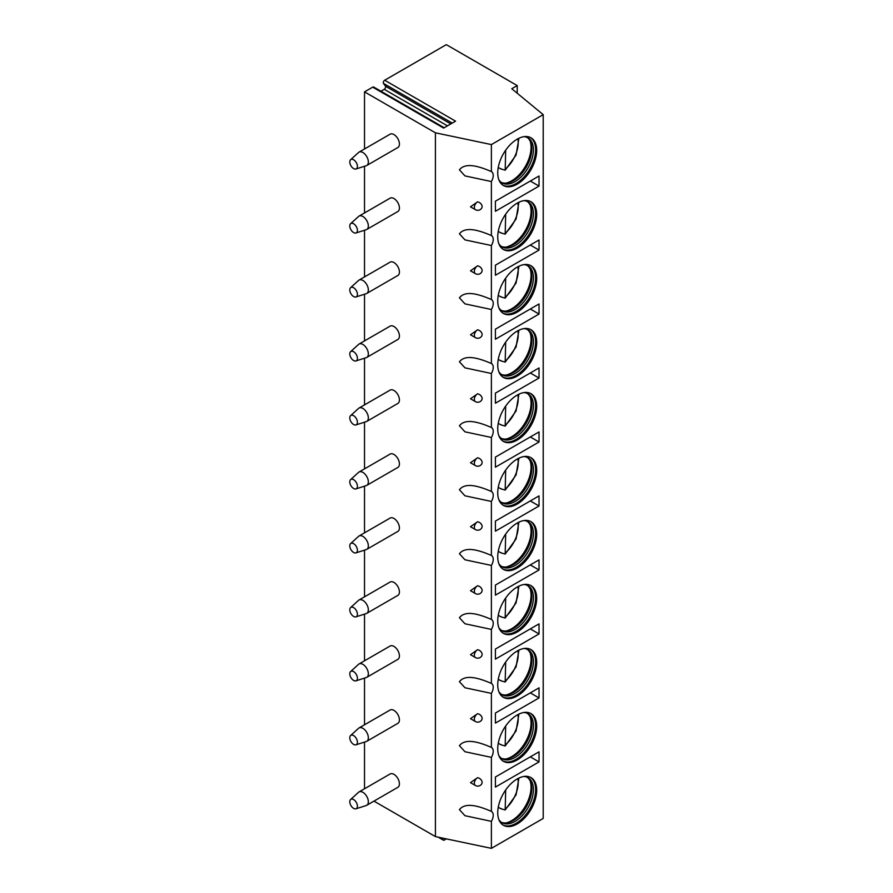 <?xml version="1.0" encoding="UTF-8"?>
<svg xmlns="http://www.w3.org/2000/svg" width="893" height="893" viewBox="0 0 893 893"><rect width="100%" height="100%" fill="white"/><g stroke="black" fill="none" stroke-linecap="round" stroke-linejoin="round"><path stroke-width="1.34" d="M517.214 85.583L511.767 88.731L543.212 114.661L491.384 144.577L435.416 132.811L364.523 91.879L372.716 87.146L443.609 128.079L455.575 121.169L384.682 80.236L446.321 44.65L517.214 85.583L517.214 93.229M372.716 87.146A1.987 1.15 -60 0 1 373.709 87.045L444.189 127.744M380.931 91.22L384.213 89.322A1.987 1.15 -60 0 0 385.43 86.186L383.465 83.384A1.987 1.15 -60 0 1 384.682 80.236M364.523 91.879L364.523 148.964M364.523 166.265L364.523 212.947M364.523 230.249L364.523 276.93M364.523 294.221L364.523 340.903M364.523 358.205L364.523 404.886M364.523 422.188L364.523 468.87M364.523 486.16L364.523 532.842M364.523 550.144L364.523 596.825M364.523 614.127L364.523 660.809M364.523 678.1L364.523 724.781M364.523 742.083L364.523 788.765M435.416 132.811L435.416 836.585L491.384 848.35L543.212 818.435L543.212 114.661M373.977 801.121L435.416 836.585M366.744 805.285L397.82 787.347A7.713 4.454 -120 0 0 399.417 783.82A7.713 4.454 -120 0 0 396.057 776.05A7.713 4.454 -120 0 0 390.107 773.985L359.031 791.935A7.713 4.454 60 0 1 364.98 794A7.713 4.454 60 0 1 368.34 801.758A7.713 4.454 -120 0 1 366.744 805.285A7.713 4.454 -120 0 1 366.23 805.519L355.95 808.801A5.403 3.114 -120 0 0 357.423 806.167A5.403 3.114 60 0 0 354.845 800.508A5.403 3.114 60 0 0 350.592 799.525L358.584 792.258A7.713 4.454 60 0 1 359.031 791.935M366.744 741.313L397.82 723.363A7.713 4.454 -120 0 0 399.417 719.836A7.713 4.454 -120 0 0 396.057 712.078A7.713 4.454 -120 0 0 390.107 710.013L359.031 727.951A7.713 4.454 60 0 1 364.98 730.016A7.713 4.454 60 0 1 368.34 737.774A7.713 4.454 -120 0 1 366.744 741.313A7.713 4.454 -120 0 1 366.23 741.536L355.95 744.818A5.403 3.114 -120 0 0 357.423 742.195A5.403 3.114 60 0 0 354.845 736.535A5.403 3.114 60 0 0 350.592 735.542L358.584 728.286A7.713 4.454 60 0 1 359.031 727.951M366.744 677.329L397.82 659.391A7.713 4.454 -120 0 0 399.417 655.853A7.713 4.454 -120 0 0 396.057 648.095A7.713 4.454 -120 0 0 390.107 646.03L359.031 663.968A7.713 4.454 60 0 1 364.98 666.033A7.713 4.454 60 0 1 368.34 673.802A7.713 4.454 -120 0 1 366.744 677.329A7.713 4.454 -120 0 1 366.23 677.553L355.95 680.846A5.403 3.114 -120 0 0 357.423 678.211A5.403 3.114 60 0 0 354.845 672.552A5.403 3.114 60 0 0 350.592 671.558L358.584 664.303A7.713 4.454 60 0 1 359.031 663.968M366.744 613.346L397.82 595.408A7.713 4.454 -120 0 0 399.417 591.88A7.713 4.454 -120 0 0 396.057 584.111A7.713 4.454 -120 0 0 390.107 582.046L359.031 599.996A7.713 4.454 60 0 1 364.98 602.061A7.713 4.454 60 0 1 368.34 609.819A7.713 4.454 -120 0 1 366.744 613.346A7.713 4.454 -120 0 1 366.23 613.58L355.95 616.862A5.403 3.114 -120 0 0 357.423 614.228A5.403 3.114 60 0 0 354.845 608.568A5.403 3.114 60 0 0 350.592 607.586L358.584 600.319A7.713 4.454 60 0 1 359.031 599.996M366.744 549.374L397.82 531.424A7.713 4.454 -120 0 0 399.417 527.897A7.713 4.454 -120 0 0 396.057 520.139A7.713 4.454 -120 0 0 390.107 518.074L359.031 536.012A7.713 4.454 60 0 1 364.98 538.077A7.713 4.454 60 0 1 368.34 545.835A7.713 4.454 -120 0 1 366.744 549.374A7.713 4.454 -120 0 1 366.23 549.597L355.95 552.879A5.403 3.114 -120 0 0 357.423 550.255A5.403 3.114 60 0 0 354.845 544.596A5.403 3.114 60 0 0 350.592 543.603L358.584 536.347A7.713 4.454 60 0 1 359.031 536.012M366.744 485.39L397.82 467.452A7.713 4.454 -120 0 0 399.417 463.913A7.713 4.454 -120 0 0 396.057 456.156A7.713 4.454 -120 0 0 390.107 454.091L359.031 472.029A7.713 4.454 60 0 1 364.98 474.094A7.713 4.454 60 0 1 368.34 481.863A7.713 4.454 -120 0 1 366.744 485.39A7.713 4.454 -120 0 1 366.23 485.613L355.95 488.906A5.403 3.114 -120 0 0 357.423 486.272A5.403 3.114 60 0 0 354.845 480.613A5.403 3.114 60 0 0 350.592 479.619L358.584 472.364A7.713 4.454 60 0 1 359.031 472.029M366.744 421.407L397.82 403.469A7.713 4.454 -120 0 0 399.417 399.941A7.713 4.454 -120 0 0 396.057 392.172A7.713 4.454 -120 0 0 390.107 390.107L359.031 408.056A7.713 4.454 60 0 1 364.98 410.121A7.713 4.454 60 0 1 368.34 417.879A7.713 4.454 -120 0 1 366.744 421.407A7.713 4.454 -120 0 1 366.23 421.641L355.95 424.923A5.403 3.114 -120 0 0 357.423 422.289A5.403 3.114 60 0 0 354.845 416.629A5.403 3.114 60 0 0 350.592 415.647L358.584 408.38A7.713 4.454 60 0 1 359.031 408.056M366.744 357.434L397.82 339.485A7.713 4.454 -120 0 0 399.417 335.958A7.713 4.454 -120 0 0 396.057 328.2A7.713 4.454 -120 0 0 390.107 326.135L359.031 344.073A7.713 4.454 60 0 1 364.98 346.138A7.713 4.454 60 0 1 368.34 353.896A7.713 4.454 -120 0 1 366.744 357.434A7.713 4.454 -120 0 1 366.23 357.658L355.95 360.939A5.403 3.114 -120 0 0 357.423 358.316A5.403 3.114 60 0 0 354.845 352.657A5.403 3.114 60 0 0 350.592 351.663L358.584 344.408A7.713 4.454 60 0 1 359.031 344.073M366.744 293.451L397.82 275.513A7.713 4.454 -120 0 0 399.417 271.974A7.713 4.454 -120 0 0 396.057 264.216A7.713 4.454 -120 0 0 390.107 262.151L359.031 280.089A7.713 4.454 60 0 1 364.98 282.155A7.713 4.454 60 0 1 368.34 289.924A7.713 4.454 -120 0 1 366.744 293.451A7.713 4.454 -120 0 1 366.23 293.674L355.95 296.967A5.403 3.114 -120 0 0 357.423 294.333A5.403 3.114 60 0 0 354.845 288.673A5.403 3.114 60 0 0 350.592 287.68L358.584 280.424A7.713 4.454 60 0 1 359.031 280.089M366.744 229.468L397.82 211.529A7.713 4.454 -120 0 0 399.417 208.002A7.713 4.454 -120 0 0 396.057 200.233A7.713 4.454 -120 0 0 390.107 198.168L359.031 216.117A7.713 4.454 60 0 1 364.98 218.182A7.713 4.454 60 0 1 368.34 225.94A7.713 4.454 -120 0 1 366.744 229.468A7.713 4.454 -120 0 1 366.23 229.702L355.95 232.984A5.403 3.114 -120 0 0 357.423 230.349A5.403 3.114 60 0 0 354.845 224.69A5.403 3.114 60 0 0 350.592 223.708L358.584 216.441A7.713 4.454 60 0 1 359.031 216.117M366.744 165.495L397.82 147.546A7.713 4.454 -120 0 0 399.417 144.019A7.713 4.454 -120 0 0 396.057 136.261A7.713 4.454 -120 0 0 390.107 134.196L359.031 152.134A7.713 4.454 60 0 1 364.98 154.199A7.713 4.454 60 0 1 368.34 161.957A7.713 4.454 -120 0 1 366.744 165.495A7.713 4.454 -120 0 1 366.23 165.718L355.95 169A5.403 3.114 -120 0 0 357.423 166.377A5.403 3.114 60 0 0 354.845 160.718A5.403 3.114 60 0 0 350.592 159.724L358.584 152.469A7.713 4.454 60 0 1 359.031 152.134M491.384 144.577L491.384 171.579C476.962 165.339 464.963 162.738 459.426 169.849L464.952 175.899L491.384 181.547L491.384 235.562C476.962 229.322 464.963 226.71 459.426 233.821L464.952 239.882L491.384 245.519L491.384 299.535C476.962 293.295 464.963 290.694 459.426 297.804L464.952 303.866L491.384 309.503L491.384 363.518C476.962 357.278 464.963 354.677 459.426 361.788L464.952 367.838L491.384 373.486L491.384 427.501C476.962 421.262 464.963 418.65 459.426 425.76L464.952 431.821L491.384 437.47L491.384 491.474C476.962 485.234 464.963 482.633 459.426 489.744L464.952 495.805L491.384 501.442L491.384 555.457C476.962 549.217 464.963 546.616 459.426 553.727L464.952 559.777L491.384 565.425L491.384 619.441C476.962 613.201 464.963 610.589 459.426 617.699L464.952 623.76L491.384 629.409L491.384 683.413C476.962 677.173 464.963 674.572 459.426 681.683L464.952 687.744L491.384 693.381L491.384 747.396C476.962 741.157 464.963 738.556 459.426 745.666L464.952 751.727L491.384 757.364L491.384 811.38C476.962 805.14 464.963 802.528 459.426 809.638L464.952 815.7L491.384 821.348L491.384 848.35M477.543 777.691A4.621 2.668 -60 0 0 474.339 783.306A4.621 2.668 120 0 0 475.232 785.382A4.632 4.632 0 0 0 481.673 783.976A4.632 3.55 -147.8 0 0 482.108 782.424A4.632 3.55 -147.8 0 0 477.543 777.691L470.488 782.648L475.266 785.405A4.621 2.668 120 0 0 475.299 785.427M477.543 713.708A4.621 2.668 -60 0 0 474.339 719.334A4.621 2.668 120 0 0 475.232 721.399A4.632 4.632 0 0 0 481.673 719.992A4.632 3.55 -147.8 0 0 482.108 718.441A4.632 3.55 -147.8 0 0 477.543 713.708L470.488 718.664L475.266 721.432M477.543 649.724A4.621 2.668 -60 0 0 474.339 655.35A4.621 2.668 120 0 0 475.232 657.427A4.632 4.632 0 0 0 481.673 656.009A4.632 3.55 -147.8 0 0 482.108 654.457A4.632 3.55 -147.8 0 0 477.543 649.724L470.488 654.692L475.266 657.449M477.543 585.752A4.621 2.668 -60 0 0 474.339 591.367A4.621 2.668 120 0 0 475.232 593.443A4.632 4.632 0 0 0 481.673 592.037A4.632 3.55 -147.8 0 0 482.108 590.474A4.632 3.55 -147.8 0 0 477.543 585.752L470.488 590.708L475.266 593.465A4.621 2.668 120 0 0 475.299 593.488M477.543 521.769A4.621 2.668 -60 0 0 474.339 527.395A4.621 2.668 120 0 0 475.232 529.46A4.632 4.632 0 0 0 481.673 528.053A4.632 3.55 -147.8 0 0 482.108 526.502A4.632 3.55 -147.8 0 0 477.543 521.769L470.488 526.725L475.266 529.493M477.543 457.785A4.621 2.668 -60 0 0 474.339 463.411A4.621 2.668 120 0 0 475.232 465.487A4.632 4.632 0 0 0 481.673 464.07A4.632 3.55 -147.8 0 0 482.108 462.518A4.632 3.55 -147.8 0 0 477.543 457.785L470.488 462.753L475.266 465.51M477.543 393.813A4.621 2.668 -60 0 0 474.339 399.428A4.621 2.668 120 0 0 475.232 401.504A4.632 4.632 0 0 0 481.673 400.097A4.632 3.55 -147.8 0 0 482.108 398.535A4.632 3.55 -147.8 0 0 477.543 393.813L470.488 398.769L475.266 401.526A4.621 2.668 120 0 0 475.299 401.549M477.543 329.83A4.621 2.668 -60 0 0 474.339 335.455A4.621 2.668 120 0 0 475.232 337.521A4.632 4.632 0 0 0 481.673 336.114A4.632 3.55 -147.8 0 0 482.108 334.562A4.632 3.55 -147.8 0 0 477.543 329.83L470.488 334.786L475.266 337.554M477.543 265.846A4.621 2.668 -60 0 0 474.339 271.472A4.621 2.668 120 0 0 475.232 273.548A4.632 4.632 0 0 0 481.673 272.131A4.632 3.55 -147.8 0 0 482.108 270.579A4.632 3.55 -147.8 0 0 477.543 265.846L470.488 270.813L475.266 273.571M477.543 201.874A4.621 2.668 -60 0 0 474.339 207.489A4.621 2.668 120 0 0 475.232 209.565A4.632 4.632 0 0 0 481.673 208.158A4.632 3.55 -147.8 0 0 482.108 206.596A4.632 3.55 -147.8 0 0 477.543 201.874L470.488 206.83L475.266 209.587A4.621 2.668 120 0 0 475.299 209.609M491.384 181.547A8.483 4.9 120 0 0 493.226 175.508A8.483 4.9 120 0 0 491.463 171.623A8.483 4.9 120 0 0 491.384 171.579M491.384 821.348A8.483 4.9 120 0 0 493.226 815.298A8.483 4.9 120 0 0 491.463 811.424A8.483 4.9 120 0 0 491.384 811.38M491.384 757.364A8.483 4.9 120 0 0 493.226 751.326A8.483 4.9 120 0 0 491.463 747.441A8.483 4.9 120 0 0 491.384 747.396M491.384 693.381A8.483 4.9 120 0 0 493.226 687.342A8.483 4.9 120 0 0 491.463 683.458A8.483 4.9 120 0 0 491.384 683.413M491.384 629.409A8.483 4.9 120 0 0 493.226 623.359A8.483 4.9 120 0 0 491.463 619.474A8.483 4.9 120 0 0 491.384 619.441M491.384 565.425A8.483 4.9 120 0 0 493.226 559.386A8.483 4.9 120 0 0 491.463 555.502A8.483 4.9 120 0 0 491.384 555.457M491.384 501.442A8.483 4.9 120 0 0 493.226 495.403A8.483 4.9 120 0 0 491.463 491.518A8.483 4.9 120 0 0 491.384 491.474M491.384 437.47A8.483 4.9 120 0 0 493.226 431.419A8.483 4.9 120 0 0 491.463 427.535A8.483 4.9 120 0 0 491.384 427.501M491.384 373.486A8.483 4.9 120 0 0 493.226 367.447A8.483 4.9 120 0 0 491.463 363.563A8.483 4.9 120 0 0 491.384 363.518M491.384 309.503A8.483 4.9 120 0 0 493.226 303.464A8.483 4.9 120 0 0 491.463 299.579A8.483 4.9 120 0 0 491.384 299.535M491.384 245.519A8.483 4.9 120 0 0 493.226 239.48A8.483 4.9 120 0 0 491.463 235.596A8.483 4.9 120 0 0 491.384 235.562M536.693 726.221A27.549 15.907 120 0 0 530.989 713.619A27.549 15.907 120 0 0 509.758 720.997A27.549 15.907 120 0 0 497.736 748.714A27.549 15.907 120 0 0 503.44 761.327A27.549 15.907 120 0 0 524.671 753.949A27.549 15.907 120 0 0 536.693 726.221M536.693 662.249A27.549 15.907 120 0 0 530.989 649.635A27.549 15.907 120 0 0 509.758 657.014A27.549 15.907 120 0 0 497.736 684.73A27.549 15.907 120 0 0 503.44 697.344A27.549 15.907 120 0 0 524.671 689.965A27.549 15.907 120 0 0 536.693 662.249M536.693 598.265A27.549 15.907 120 0 0 530.989 585.652A27.549 15.907 120 0 0 509.758 593.03A27.549 15.907 120 0 0 497.736 620.758A27.549 15.907 120 0 0 503.44 633.36A27.549 15.907 120 0 0 524.671 625.982A27.549 15.907 120 0 0 536.693 598.265M536.693 534.282A27.549 15.907 120 0 0 530.989 521.679A27.549 15.907 120 0 0 509.758 529.058A27.549 15.907 120 0 0 497.736 556.774A27.549 15.907 120 0 0 503.44 569.388A27.549 15.907 120 0 0 524.671 562.01A27.549 15.907 120 0 0 536.693 534.282M536.693 470.31A27.549 15.907 120 0 0 530.989 457.696A27.549 15.907 120 0 0 509.758 465.074A27.549 15.907 120 0 0 497.736 492.791A27.549 15.907 120 0 0 503.44 505.405A27.549 15.907 120 0 0 524.671 498.026A27.549 15.907 120 0 0 536.693 470.31M536.693 406.326A27.549 15.907 120 0 0 530.989 393.713A27.549 15.907 120 0 0 509.758 401.091A27.549 15.907 120 0 0 497.736 428.819A27.549 15.907 120 0 0 503.44 441.421A27.549 15.907 120 0 0 524.671 434.043A27.549 15.907 120 0 0 536.693 406.326M536.693 342.343A27.549 15.907 120 0 0 530.989 329.74A27.549 15.907 120 0 0 509.758 337.119A27.549 15.907 120 0 0 497.736 364.835A27.549 15.907 120 0 0 503.44 377.449A27.549 15.907 120 0 0 524.671 370.07A27.549 15.907 120 0 0 536.693 342.343M536.693 278.37A27.549 15.907 120 0 0 530.989 265.757A27.549 15.907 120 0 0 509.758 273.135A27.549 15.907 120 0 0 497.736 300.852A27.549 15.907 120 0 0 503.44 313.465A27.549 15.907 120 0 0 524.671 306.087A27.549 15.907 120 0 0 536.693 278.37M536.693 214.387A27.549 15.907 120 0 0 530.989 201.773A27.549 15.907 120 0 0 509.758 209.152A27.549 15.907 120 0 0 497.736 236.879A27.549 15.907 120 0 0 503.44 249.482A27.549 15.907 120 0 0 524.671 242.103A27.549 15.907 120 0 0 536.693 214.387M536.693 150.404A27.549 15.907 120 0 0 530.989 137.801A27.549 15.907 120 0 0 509.758 145.179A27.549 15.907 120 0 0 497.736 172.896A27.549 15.907 120 0 0 503.44 185.51A27.549 15.907 120 0 0 524.671 178.131A27.549 15.907 120 0 0 536.693 150.404M536.693 790.205A27.549 15.907 120 0 0 530.989 777.591A27.549 15.907 120 0 0 509.758 784.969A27.549 15.907 120 0 0 497.736 812.697A27.549 15.907 120 0 0 503.44 825.299A27.549 15.907 120 0 0 524.671 817.921A27.549 15.907 120 0 0 536.693 790.205M495.403 787.09L539.026 761.908L539.026 751.828L495.403 777.01L495.403 787.09M495.403 723.107L539.026 697.924L539.026 687.844L495.403 713.038L495.403 723.107M495.403 659.134L539.026 633.941L539.026 623.872L495.403 649.055L495.403 659.134M495.403 595.151L539.026 569.968L539.026 559.889L495.403 585.071L495.403 595.151M495.403 531.168L539.026 505.985L539.026 495.905L495.403 521.099L495.403 531.168M495.403 467.195L539.026 442.002L539.026 431.933L495.403 457.116L495.403 467.195M495.403 403.212L539.026 378.029L539.026 367.949L495.403 393.132L495.403 403.212M495.403 339.228L539.026 314.046L539.026 303.966L495.403 329.16L495.403 339.228M495.403 275.256L539.026 250.062L539.026 239.994L495.403 265.176L495.403 275.256M495.403 211.273L539.026 186.09L539.026 176.01L495.403 201.193L495.403 211.273M502.915 824.976A27.549 15.907 -60 0 0 523.934 816.916A27.549 15.907 -60 0 0 535.61 789.579A27.549 15.907 120 0 0 530.442 777.301M523.823 776.475A25.986 15.002 120 0 1 528.031 777.68A25.986 15.002 120 0 1 533.411 789.579A25.986 15.002 -60 0 1 522.07 815.733A25.986 15.002 -60 0 1 502.045 822.699A25.986 15.002 -60 0 1 498.897 819.662M501.252 822.185A25.986 15.002 -60 0 0 506.844 822.855A25.986 15.002 -60 0 0 531.781 788.631A25.986 15.002 120 0 0 530.565 781.766A25.986 15.002 120 0 0 527.183 777.256M530.152 780.85A27.382 15.806 120 0 1 531.056 787.09A27.382 15.806 -60 0 1 505.84 822.955M501.006 808.511A27.382 15.806 -60 0 1 500.783 808.701L505.181 809.973L516.076 794.837L518.911 778.06M500.783 808.701L498.261 807.25M505.684 789.992L505.181 809.973M502.915 760.992A27.549 15.907 -60 0 0 523.934 752.944A27.549 15.907 -60 0 0 535.61 725.596A27.549 15.907 120 0 0 530.442 713.317M523.823 712.502A25.986 15.002 120 0 1 528.031 713.697A25.986 15.002 120 0 1 533.411 725.596A25.986 15.002 -60 0 1 522.07 751.761A25.986 15.002 -60 0 1 502.045 758.715A25.986 15.002 -60 0 1 498.897 755.679M501.252 758.202A25.986 15.002 -60 0 0 506.844 758.871A25.986 15.002 -60 0 0 531.781 724.658A25.986 15.002 120 0 0 530.565 717.782A25.986 15.002 120 0 0 527.183 713.273M530.152 716.867A27.382 15.806 120 0 1 531.056 723.107A27.382 15.806 -60 0 1 505.84 758.972M501.006 744.528A27.382 15.806 -60 0 1 500.783 744.729L505.181 746.001L516.076 730.865L518.911 714.087M500.783 744.729L498.261 743.266M505.684 726.009L505.181 746.001M502.915 697.009A27.549 15.907 -60 0 0 523.934 688.961A27.549 15.907 -60 0 0 535.61 661.624A27.549 15.907 120 0 0 530.442 649.345M523.823 648.519A25.986 15.002 120 0 1 528.031 649.724A25.986 15.002 120 0 1 533.411 661.624A25.986 15.002 -60 0 1 522.07 687.777A25.986 15.002 -60 0 1 502.045 694.743A25.986 15.002 -60 0 1 498.897 691.695M501.252 694.218A25.986 15.002 -60 0 0 506.844 694.899A25.986 15.002 -60 0 0 531.781 660.675A25.986 15.002 120 0 0 530.565 653.799A25.986 15.002 120 0 0 527.183 649.289M530.152 652.883A27.382 15.806 120 0 1 531.056 659.123A27.382 15.806 -60 0 1 505.84 694.988M501.006 680.555A27.382 15.806 -60 0 1 500.783 680.745L505.181 682.018L516.076 666.881L518.911 650.104M500.783 680.745L498.261 679.283M505.684 662.026L505.181 682.018M502.915 633.037A27.549 15.907 -60 0 0 523.934 624.977A27.549 15.907 -60 0 0 535.61 597.64A27.549 15.907 120 0 0 530.442 585.361M523.823 584.535A25.986 15.002 120 0 1 528.031 585.741A25.986 15.002 120 0 1 533.411 597.64A25.986 15.002 -60 0 1 522.07 623.794A25.986 15.002 -60 0 1 502.045 630.759A25.986 15.002 -60 0 1 498.897 627.723M501.252 630.246A25.986 15.002 -60 0 0 506.844 630.916A25.986 15.002 -60 0 0 531.781 596.691A25.986 15.002 120 0 0 530.565 589.827A25.986 15.002 120 0 0 527.183 585.317M530.152 588.911A27.382 15.806 120 0 1 531.056 595.151A27.382 15.806 -60 0 1 505.84 631.016M501.006 616.572A27.382 15.806 -60 0 1 500.783 616.762L505.181 618.034L516.076 602.898L518.911 586.121M500.783 616.762L498.261 615.31M505.684 598.053L505.181 618.034M502.915 569.053A27.549 15.907 -60 0 0 523.934 561.005A27.549 15.907 -60 0 0 535.61 533.657A27.549 15.907 120 0 0 530.442 521.378M523.823 520.563A25.986 15.002 120 0 1 528.031 521.758A25.986 15.002 120 0 1 533.411 533.657A25.986 15.002 -60 0 1 522.07 559.811A25.986 15.002 -60 0 1 502.045 566.776A25.986 15.002 -60 0 1 498.897 563.74M501.252 566.262A25.986 15.002 -60 0 0 506.844 566.932A25.986 15.002 -60 0 0 531.781 532.719A25.986 15.002 120 0 0 530.565 525.843A25.986 15.002 120 0 0 527.183 521.333M530.152 524.928A27.382 15.806 120 0 1 531.056 531.168A27.382 15.806 -60 0 1 505.84 567.033M501.006 552.588A27.382 15.806 -60 0 1 500.783 552.789L505.181 554.062L516.076 538.925L518.911 522.148M500.783 552.789L498.261 551.327M505.684 534.07L505.181 554.062M502.915 505.07A27.549 15.907 -60 0 0 523.934 497.021A27.549 15.907 -60 0 0 535.61 469.685A27.549 15.907 120 0 0 530.442 457.406M523.823 456.58A25.986 15.002 120 0 1 528.031 457.785A25.986 15.002 120 0 1 533.411 469.685A25.986 15.002 -60 0 1 522.07 495.838A25.986 15.002 -60 0 1 502.045 502.804A25.986 15.002 -60 0 1 498.897 499.756M501.252 502.279A25.986 15.002 -60 0 0 506.844 502.96A25.986 15.002 -60 0 0 531.781 468.736A25.986 15.002 120 0 0 530.565 461.86A25.986 15.002 120 0 0 527.183 457.35M530.152 460.944A27.382 15.806 120 0 1 531.056 467.184A27.382 15.806 -60 0 1 505.84 503.049M501.006 488.616A27.382 15.806 -60 0 1 500.783 488.806L505.181 490.078L516.076 474.942L518.911 458.165M500.783 488.806L498.261 487.344M505.684 470.086L505.181 490.078M502.915 441.097A27.549 15.907 -60 0 0 523.934 433.038A27.549 15.907 -60 0 0 535.61 405.701A27.549 15.907 120 0 0 530.442 393.422M523.823 392.596A25.986 15.002 120 0 1 528.031 393.802A25.986 15.002 120 0 1 533.411 405.701A25.986 15.002 -60 0 1 522.07 431.855A25.986 15.002 -60 0 1 502.045 438.82A25.986 15.002 -60 0 1 498.897 435.784M501.252 438.307A25.986 15.002 -60 0 0 506.844 438.976A25.986 15.002 -60 0 0 531.781 404.752A25.986 15.002 120 0 0 530.565 397.876A25.986 15.002 120 0 0 527.183 393.378M530.152 396.972A27.382 15.806 120 0 1 531.056 403.212A27.382 15.806 -60 0 1 505.84 439.077M501.006 424.633A27.382 15.806 -60 0 1 500.783 424.822L505.181 426.095L516.076 410.959L518.911 394.181M500.783 424.822L498.261 423.371M505.684 406.114L505.181 426.095M502.915 377.114A27.549 15.907 -60 0 0 523.934 369.066A27.549 15.907 -60 0 0 535.61 341.718A27.549 15.907 120 0 0 530.442 329.439M523.823 328.624A25.986 15.002 120 0 1 528.031 329.818A25.986 15.002 120 0 1 533.411 341.718A25.986 15.002 -60 0 1 522.07 367.871A25.986 15.002 -60 0 1 502.045 374.837A25.986 15.002 -60 0 1 498.897 371.801M501.252 374.323A25.986 15.002 -60 0 0 506.844 374.993A25.986 15.002 -60 0 0 531.781 340.78A25.986 15.002 120 0 0 530.565 333.904A25.986 15.002 120 0 0 527.183 329.394M530.152 332.989A27.382 15.806 120 0 1 531.056 339.228A27.382 15.806 -60 0 1 505.84 375.093M501.006 360.649A27.382 15.806 -60 0 1 500.783 360.85L505.181 362.123L516.076 346.986L518.911 330.209M500.783 360.85L498.261 359.388M505.684 342.131L505.181 362.123M502.915 313.13A27.549 15.907 -60 0 0 523.934 305.082A27.549 15.907 -60 0 0 535.61 277.745A27.549 15.907 120 0 0 530.442 265.467M523.823 264.641A25.986 15.002 120 0 1 528.031 265.846A25.986 15.002 120 0 1 533.411 277.745A25.986 15.002 -60 0 1 522.07 303.899A25.986 15.002 -60 0 1 502.045 310.864A25.986 15.002 -60 0 1 498.897 307.817M501.252 310.34A25.986 15.002 -60 0 0 506.844 311.021A25.986 15.002 -60 0 0 531.781 276.797A25.986 15.002 120 0 0 530.565 269.92A25.986 15.002 120 0 0 527.183 265.411M530.152 269.005A27.382 15.806 120 0 1 531.056 275.245A27.382 15.806 -60 0 1 505.84 311.11M501.006 296.677A27.382 15.806 -60 0 1 500.783 296.867L505.181 298.139L516.076 283.003L518.911 266.226M500.783 296.867L498.261 295.404M505.684 278.147L505.181 298.139M502.915 249.158A27.549 15.907 -60 0 0 523.934 241.099A27.549 15.907 -60 0 0 535.61 213.762A27.549 15.907 120 0 0 530.442 201.483M523.823 200.657A25.986 15.002 120 0 1 528.031 201.863A25.986 15.002 120 0 1 533.411 213.762A25.986 15.002 -60 0 1 522.07 239.916A25.986 15.002 -60 0 1 502.045 246.881A25.986 15.002 -60 0 1 498.897 243.845M501.252 246.368A25.986 15.002 -60 0 0 506.844 247.037A25.986 15.002 -60 0 0 531.781 212.813A25.986 15.002 120 0 0 530.565 205.937A25.986 15.002 120 0 0 527.183 201.438M530.152 205.033A27.382 15.806 120 0 1 531.056 211.273A27.382 15.806 -60 0 1 505.84 247.138M501.006 232.693A27.382 15.806 -60 0 1 500.783 232.883L505.181 234.156L516.076 219.019L518.911 202.242M500.783 232.883L498.261 231.432M505.684 214.175L505.181 234.156M502.915 185.175A27.549 15.907 -60 0 0 523.934 177.127A27.549 15.907 -60 0 0 535.61 149.778A27.549 15.907 120 0 0 530.442 137.5M523.823 136.685A25.986 15.002 120 0 1 528.031 137.879A25.986 15.002 120 0 1 533.411 149.778A25.986 15.002 -60 0 1 522.07 175.932A25.986 15.002 -60 0 1 502.045 182.898A25.986 15.002 -60 0 1 498.897 179.861M501.252 182.384A25.986 15.002 -60 0 0 506.844 183.054A25.986 15.002 -60 0 0 531.781 148.841A25.986 15.002 120 0 0 530.565 141.965A25.986 15.002 120 0 0 527.183 137.455M530.152 141.049A27.382 15.806 120 0 1 531.056 147.289A27.382 15.806 -60 0 1 505.84 183.154M501.006 168.71A27.382 15.806 -60 0 1 500.783 168.911L505.181 170.183L516.076 155.047L518.911 138.27M500.783 168.911L498.261 167.449M505.684 150.191L505.181 170.183M446.366 838.884L444.357 840.045A1.987 1.15 -60 0 1 443.363 840.146A1.987 1.15 -60 0 1 443.14 838.315L443.185 838.214M539.026 761.908L530.308 756.862M539.026 697.924L530.308 692.89M539.026 633.941L530.308 628.906M539.026 569.968L530.308 564.923M539.026 505.985L530.308 500.951M539.026 442.002L530.308 436.967M539.026 378.029L530.308 372.984M539.026 314.046L530.308 309.011M539.026 250.062L530.308 245.028M539.026 186.09L530.308 181.045M355.95 808.801A5.403 3.114 -120 0 1 351.931 806.959A5.403 3.114 -120 0 1 349.788 801.769A5.403 3.114 60 0 1 350.592 799.525M355.95 744.818A5.403 3.114 -120 0 1 351.931 742.976A5.403 3.114 -120 0 1 349.788 737.785A5.403 3.114 60 0 1 350.592 735.542M355.95 680.846A5.403 3.114 -120 0 1 351.931 679.004A5.403 3.114 -120 0 1 349.788 673.802A5.403 3.114 60 0 1 350.592 671.558M355.95 616.862A5.403 3.114 -120 0 1 351.931 615.02A5.403 3.114 -120 0 1 349.788 609.83A5.403 3.114 60 0 1 350.592 607.586M355.95 552.879A5.403 3.114 -120 0 1 351.931 551.037A5.403 3.114 -120 0 1 349.788 545.846A5.403 3.114 60 0 1 350.592 543.603M355.95 488.906A5.403 3.114 -120 0 1 351.931 487.065A5.403 3.114 -120 0 1 349.788 481.863A5.403 3.114 60 0 1 350.592 479.619M355.95 424.923A5.403 3.114 -120 0 1 351.931 423.081A5.403 3.114 -120 0 1 349.788 417.891A5.403 3.114 60 0 1 350.592 415.647M355.95 360.939A5.403 3.114 -120 0 1 351.931 359.098A5.403 3.114 -120 0 1 349.788 353.907A5.403 3.114 60 0 1 350.592 351.663M355.95 296.967A5.403 3.114 -120 0 1 351.931 295.125A5.403 3.114 -120 0 1 349.788 289.924A5.403 3.114 60 0 1 350.592 287.68M355.95 232.984A5.403 3.114 -120 0 1 351.931 231.142A5.403 3.114 -120 0 1 349.788 225.951A5.403 3.114 60 0 1 350.592 223.708M355.95 169A5.403 3.114 -120 0 1 351.931 167.158A5.403 3.114 -120 0 1 349.788 161.968A5.403 3.114 60 0 1 350.592 159.724M383.465 83.384L452.249 123.089M385.43 86.186L450.798 123.926M384.213 89.322L447.471 125.846M505.684 808.611A23.91 13.808 120 0 0 517.84 778.607M505.684 744.628A23.91 13.808 120 0 0 517.84 714.634M505.684 680.656A23.91 13.808 120 0 0 517.84 650.651M505.684 616.672A23.91 13.808 120 0 0 517.84 586.668M505.684 552.689A23.91 13.808 120 0 0 517.84 522.695M505.684 488.717A23.91 13.808 120 0 0 517.84 458.712M505.684 424.733A23.91 13.808 120 0 0 517.84 394.728M505.684 360.75A23.91 13.808 120 0 0 517.84 330.756M505.684 296.777A23.91 13.808 120 0 0 517.84 266.773M505.684 232.794A23.91 13.808 120 0 0 517.84 202.789M505.684 168.81A23.91 13.808 120 0 0 517.84 138.817M443.363 840.146L438.217 837.176"/></g></svg>
